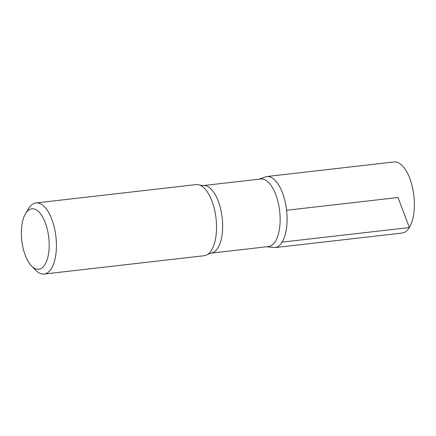 <?xml version="1.0" encoding="UTF-8"?>
<svg xmlns="http://www.w3.org/2000/svg" width="436" height="436" viewBox="0 0 436 436"><rect width="100%" height="100%" fill="white"/><g stroke="black" fill="none" stroke-linecap="round" stroke-linejoin="round"><path stroke-width="0.65" d="M44.935 264.581A30.416 13.571 83.5 0 1 31.561 266.004A30.416 13.571 83.5 0 1 21.8 240.585A30.416 13.571 83.5 0 1 25.561 213.613A30.416 13.571 83.5 0 1 45.284 222.725A30.416 13.571 83.5 0 1 44.935 264.581M25.561 213.613L28.618 208.577A35.785 15.969 83.5 0 1 35.986 202.942A35.785 15.969 83.5 0 1 54.358 227.685A35.785 15.969 83.5 0 1 51.41 268.543A35.785 15.969 83.5 0 1 44.129 274.042A35.785 15.969 83.5 0 1 35.676 270.216L31.561 266.004M275.378 241.331A33.997 15.167 83.5 0 1 268.462 246.558L210.964 253.142A33.997 15.167 83.5 0 0 217.886 247.915A33.997 15.167 83.5 0 0 220.687 209.1A33.997 15.167 83.5 0 0 203.231 185.589L260.723 179.005A33.997 15.167 83.5 0 1 278.179 202.517A33.997 15.167 83.5 0 1 275.378 241.331M282.081 242.116A35.774 15.963 83.5 0 1 274.8 247.621A35.774 15.963 -96.5 0 0 282.081 242.116A35.774 15.963 -96.5 0 0 285.03 201.274A35.774 15.963 -96.5 0 0 266.663 176.542A35.774 15.963 83.5 0 1 285.03 201.274A35.774 15.963 83.5 0 1 282.081 242.116L409.355 227.559L398.003 197.508L286.588 210.266M35.986 202.942L196.091 184.608A35.785 15.969 83.5 0 1 200.042 185.218A35.785 15.969 83.5 0 1 215.33 213.558A35.785 15.969 83.5 0 1 211.52 250.21A35.785 15.969 83.5 0 1 207.945 254.221A35.785 15.969 83.5 0 1 204.233 255.714L44.129 274.042M258.951 179.212L266.663 176.542L393.931 161.958A35.785 15.969 83.5 0 1 412.303 186.701A35.785 15.969 83.5 0 1 409.355 227.559A35.785 15.969 83.5 0 1 402.074 233.058L274.8 247.621L266.685 246.76M207.945 254.221L210.964 253.142M200.042 185.218L203.231 185.589"/></g></svg>

